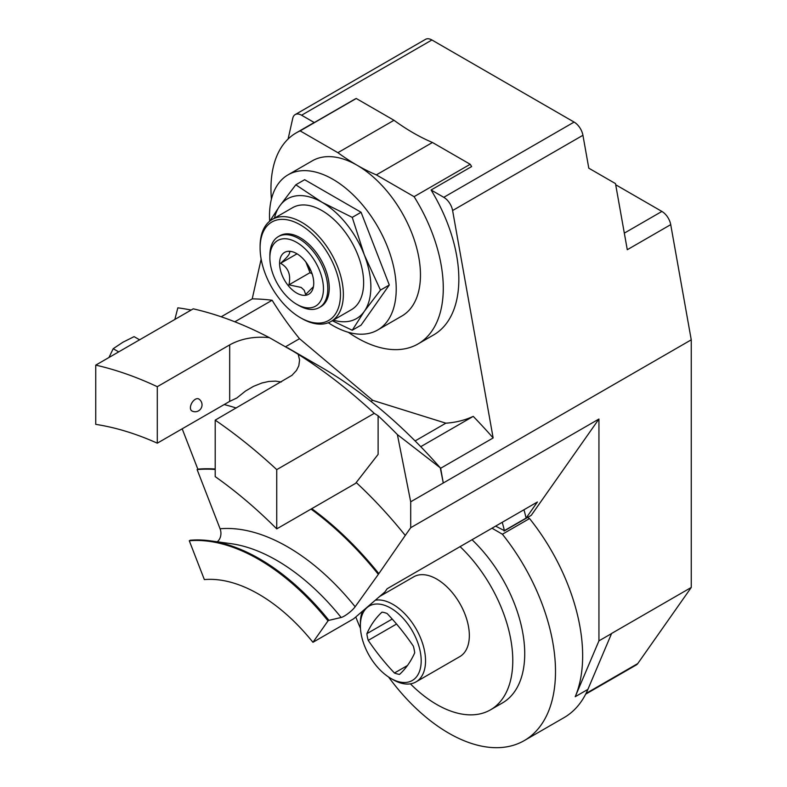 <?xml version="1.0" encoding="UTF-8"?>
<svg xmlns="http://www.w3.org/2000/svg" width="787" height="787" viewBox="0 0 787 787"><rect width="100%" height="100%" fill="white"/><g stroke="black" fill="none" stroke-linecap="round" stroke-linejoin="round"><path stroke-width="1.18" d="M523.935 509.769A81.917 47.289 -120 0 1 526.08 518.102L504.369 530.635A81.917 47.289 -120 0 0 502.214 522.312M285.671 346.693L299.513 338.695L372.684 400.327L370.913 401.35M234.821 321.794L272.125 300.25A212.46 122.664 -120 0 0 299.513 338.695M372.684 400.327L445.855 423.18A212.46 122.664 -120 0 0 473.243 416.372A388.739 224.433 -120 0 1 493.144 437.956L440.651 468.265A388.739 224.433 -120 0 0 440.277 467.832L397.386 434.581A434.808 251.043 -120 0 0 378.114 415.782L374.248 413.342L276.749 469.632L276.749 528.874A371.454 214.467 60 0 0 215.205 476.627L215.205 420.14A440.287 254.201 60 0 1 276.749 469.632M301.588 115.227A12.799 7.388 -120 0 0 295.184 114.587L425.511 39.35A12.799 7.388 60 0 1 431.906 39.98L301.588 115.227L314.288 122.556L354.839 99.152A121.847 70.348 60 0 1 356.255 98.493L394.002 120.283A204.787 118.237 -120 0 0 413.234 132.865A204.787 118.237 -120 0 0 432.457 142.486L470.203 164.276L414.09 196.671A121.847 70.348 60 0 1 418.045 343.939L433.607 334.947A121.847 70.348 -120 0 0 431.079 189.992L443.779 197.321A12.799 7.388 60 0 1 452.604 210.532L493.144 437.956M314.288 122.556A121.847 70.348 -120 0 0 311.76 123.903L296.197 132.895A121.847 70.348 60 0 1 300.152 130.888L356.255 98.493M295.184 114.587A12.799 7.388 -120 0 0 292.764 118.247L288.101 139.014M272.125 300.25A388.739 224.433 -120 0 0 252.224 298.863L261.146 259.139M585.656 694.164L636.319 664.917A12.799 7.388 -120 0 0 637.755 663.579L691.252 587.466L611.607 633.456L587.889 689.392A151.025 87.2 -120 0 1 564.043 717.626L524.221 740.616A151.025 87.2 60 0 0 502.401 534.225L529.553 518.554A151.025 87.2 60 0 1 575.218 696.711L598.937 640.864L598.937 419.038L410.696 527.723L410.696 501.801L443.278 482.992L440.277 467.832A388.739 224.433 -120 0 0 420.75 446.672A388.739 224.433 -120 0 0 320.201 366.614A388.739 224.433 -120 0 0 320.191 366.614L287.619 347.805L298.204 354.307A440.287 254.201 60 0 1 374.248 413.342M260.103 248.023L260.103 246.361A58.877 33.989 60 0 1 272.292 219.406L292.567 207.699A58.877 33.989 60 0 1 322.001 210.611A58.877 33.989 60 0 1 360.466 262.494A58.877 33.989 60 0 1 351.445 309.675L331.17 321.381A58.877 33.989 60 0 1 301.726 318.46L300.28 317.623A56.831 32.808 60 0 1 260.103 248.023A56.831 32.808 60 0 1 300.28 224.826A56.831 32.808 60 0 1 340.466 294.427A56.831 32.808 60 0 1 300.28 317.623L301.726 318.46M274.466 218.147A69.118 39.901 60 0 1 279.68 206.037A69.118 39.901 60 0 1 322.001 202.259A69.118 39.901 60 0 1 364.322 254.909A69.118 39.901 60 0 1 364.322 311.337A69.118 39.901 60 0 1 333.344 320.122M272.292 219.406A58.877 33.989 60 0 1 301.726 222.318A58.877 33.989 60 0 1 340.191 274.201A58.877 33.989 60 0 1 331.17 321.381M269.872 257.851L269.872 255.342A40.954 23.649 60 0 1 278.352 236.592L279.808 235.756A40.954 23.649 60 0 1 300.28 237.782A40.954 23.649 60 0 1 327.038 273.876A40.954 23.649 60 0 1 320.762 306.694L319.315 307.53A40.954 23.649 60 0 1 298.834 305.504L296.66 304.254A37.884 21.869 60 0 1 269.872 257.851A37.884 21.869 60 0 1 296.66 242.386A37.884 21.869 60 0 1 323.447 288.78A37.884 21.869 60 0 1 296.66 304.254L298.834 305.504M352.242 330.235L361.076 325.139L389.299 285.002L361.076 212.274L304.648 179.692L295.814 184.797L322.001 202.259L352.242 217.379L364.322 254.909L380.465 290.098L364.322 311.337L352.242 330.235L332.281 320.742M328.297 322.739A89.59 51.726 -120 0 0 332.862 325.572A89.59 51.726 -120 0 0 377.662 330.009A89.59 51.726 -120 0 0 391.395 258.215A89.59 51.726 -120 0 0 332.862 179.269A89.59 51.726 -120 0 0 288.072 174.822A89.59 51.726 -120 0 0 269.675 221.206M269.902 221.029L279.68 206.037L295.814 184.797M389.299 285.002L380.465 290.098M361.076 212.274L352.242 217.379M288.072 174.822L312.321 160.823A89.59 51.726 60 0 1 357.121 165.26A89.59 51.726 60 0 1 415.644 244.216A89.59 51.726 60 0 1 401.911 316L377.662 330.009M311.022 270.925A20.482 11.825 60 0 1 305.907 262.071L310.019 272.666L312.134 273.886M313.442 286.675L305.651 294.505L304.225 290.275L301.165 287.432L288.927 284.845C291.101 274.801 288.317 267.619 280.565 263.301C288.317 256.473 291.101 252.509 288.927 251.407L291.731 251.584M280.565 263.301L297.024 253.808M288.927 284.845L310.019 272.666M296.66 253.591A24.161 13.95 60 0 1 312.616 289.567A24.161 13.95 60 0 1 296.66 293.039A24.161 13.95 60 0 1 279.867 267.196A24.161 13.95 60 0 1 290.57 251.368A24.161 13.95 60 0 1 296.66 253.591M278.352 236.592A40.954 23.649 60 0 1 298.834 238.618A40.954 23.649 60 0 1 325.592 274.712A40.954 23.649 60 0 1 319.315 307.53M392.221 619.044L366.86 633.683A159.22 91.922 60 0 1 382 612.138A34.234 19.764 -120 0 1 387.115 613.516A159.22 91.922 60 0 1 413.342 646.137A34.234 19.764 -120 0 1 414.71 652.836A159.22 91.922 60 0 1 399.57 674.38A34.234 19.764 -120 0 1 394.454 673.013L407.469 665.497M366.86 633.683A34.234 19.764 -120 0 0 368.227 640.382L396.559 624.032M394.454 673.013A159.22 91.922 60 0 1 368.227 640.382M375.576 604.072A43 24.83 60 0 1 417.12 640.913A43 24.83 60 0 1 405.994 682.447A43 24.83 60 0 1 390.785 678.374A43 24.83 60 0 1 360.377 625.704A43 24.83 60 0 1 375.576 604.072M375.32 600.196A46.079 26.601 60 0 1 376.668 600.019A46.079 26.601 60 0 1 392.959 604.386A46.079 26.601 60 0 1 423.062 644.986A46.079 26.601 60 0 1 415.998 681.906A46.079 26.601 60 0 1 409.25 683.992A46.079 26.601 60 0 1 392.959 679.634A46.079 26.601 60 0 1 392.959 679.624L390.785 678.374M360.377 625.704L360.377 623.196A46.079 26.601 60 0 1 362.413 611.283M379.59 596.516L413.726 576.812A46.079 26.601 60 0 1 436.755 579.094A46.079 26.601 60 0 1 466.858 619.703A46.079 26.601 60 0 1 459.795 656.624L415.998 681.906M460.09 546.64A107.514 62.075 60 0 1 490.517 709.825A107.514 62.075 60 0 1 436.755 704.503A107.514 62.075 60 0 1 410.411 683.854M139.594 339.817L134.095 336.639L122.9 342.237L113.2 348.7L108.97 357.495M472.033 539.744A107.514 62.075 60 0 1 502.46 702.929L490.517 709.825M118.699 351.878L113.2 348.7M524.221 740.616A151.025 87.2 60 0 1 388.562 676.997M360.456 628.311A151.025 87.2 60 0 1 355.793 616.969M502.401 534.225L491.993 528.215M189.293 540.777A196.179 113.269 60 0 1 258.648 559.37A196.179 113.269 60 0 1 328.012 620.874L328.917 620.353A196.179 113.269 -120 0 0 259.553 558.839A196.179 113.269 -120 0 0 210.06 540.807A196.179 113.269 -120 0 0 190.198 540.256L189.293 540.777L204.354 579.596A153.583 88.675 60 0 1 258.648 594.146A153.583 88.675 60 0 1 312.951 642.3L353.678 618.779L384.902 591.962L387.165 588.735L537.403 501.998L526.08 518.102M311.75 508.677A255.982 147.789 60 0 1 378.842 573.654L355.144 606.757A10.241 2.164 -38.8 0 1 344.283 616.083A10.241 2.164 -38.8 0 1 341.145 617.48L328.917 620.353M378.114 574.077A255.982 147.789 -120 0 0 311.022 509.091M215.205 420.14L291.938 375.35L296.502 370.421L298.824 365.739L299.581 359.984L298.204 354.307M378.114 415.782L378.114 454.384L355.557 483.385L276.749 528.874M281.323 381.97L275.568 381.124L268.8 381.459L261.933 382.994L253.503 386.358L245.505 391.041L236.808 398.006L229.686 401.38L157.292 443.179L157.292 386.692L229.686 344.893C241.009 338.646 254.201 336.216 269.282 337.603L320.201 366.614M190.415 407.755A6.906 3.984 -60 0 1 193.494 400.75A6.906 3.984 -60 0 1 198.845 399.009A6.916 6.916 0 0 1 202.033 404.833A6.916 6.916 0 0 1 191.939 410.971A6.906 3.984 -60 0 1 190.415 407.755M157.292 443.179A371.454 214.467 -120 0 0 95.748 424.37L95.748 365.129A440.287 254.201 60 0 1 157.292 386.692M356.216 482.529A332.773 192.126 60 0 1 405.266 535.445L378.842 573.654M495.613 526.129L504.369 530.635M224.187 404.557A332.773 192.126 60 0 1 236.218 408.01M182.181 428.807L197.832 469.15A255.982 147.789 60 0 1 215.205 469.003M197.832 469.15L197.114 469.573A255.982 147.789 -120 0 1 215.205 469.465M355.144 606.757A191.005 110.278 -120 0 0 287.609 546.867A191.005 110.278 -120 0 0 220.085 528.775L197.114 469.573M220.085 528.775A10.241 8.077 -95.1 0 1 217.212 541.781M328.012 620.874L312.951 642.3M598.937 419.038L531.245 515.347L504.093 531.028M529.553 518.554L527.624 517.443M611.607 633.555L598.937 640.864M410.696 527.723L405.266 535.445M410.696 501.801L397.386 434.581M95.748 365.129L193.238 308.838A440.287 254.201 60 0 1 269.282 337.603M191.162 310.039A434.808 251.043 -120 0 0 177.842 307.825L174.852 319.453M624.327 233.129L661.897 211.437L615.7 184.758M661.897 211.437A12.799 7.388 60 0 1 670.721 224.639L691.252 339.827L443.278 482.992L440.651 468.265M691.252 587.466L691.252 339.827M431.906 39.98L574.107 122.083A12.799 7.388 60 0 1 582.931 135.285L588.794 168.182L615.493 183.597L627.278 249.725L670.721 224.639M420.75 446.672L473.243 416.372M445.855 423.18L415.103 440.936M252.224 298.863L221.186 316.787M431.079 189.992L471.62 166.578A121.847 70.348 60 0 0 470.203 164.276M432.457 142.486L376.343 174.881L414.09 196.671M418.045 343.939A121.847 70.348 60 0 1 348.277 332.271M271.417 199.141A121.847 70.348 60 0 1 296.197 132.895M394.002 120.283L337.889 152.678L300.152 130.888M337.889 152.678A204.787 118.237 -120 0 0 357.121 165.26A204.787 118.237 -120 0 0 376.343 174.881M341.145 617.48A182.141 105.163 -120 0 0 276.749 560.383A182.141 105.163 -120 0 0 230.798 543.64L210.06 540.807M229.686 401.38L229.686 344.893M575.218 696.711L587.889 689.392M637.755 663.579L586.02 693.455M452.604 210.532L582.931 135.285M443.779 197.321L574.107 122.083"/></g></svg>
